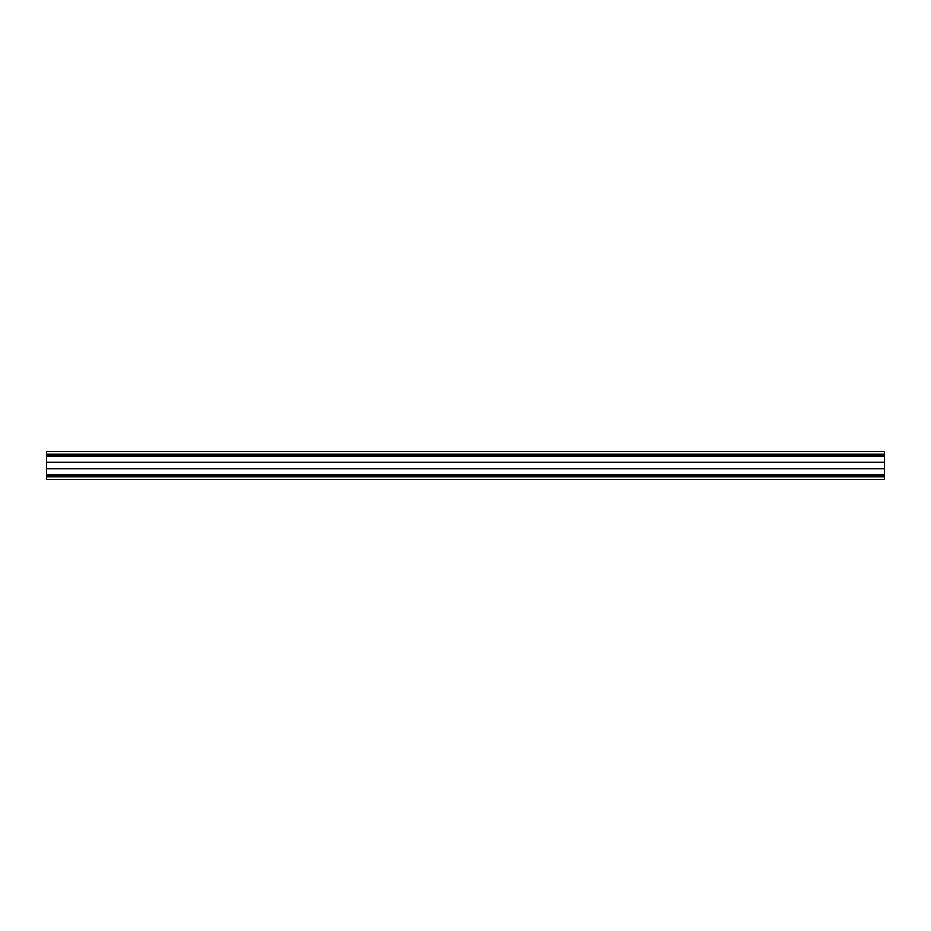 <?xml version="1.0" encoding="UTF-8"?>
<svg xmlns="http://www.w3.org/2000/svg" width="931" height="931" viewBox="0 0 931 931"><rect width="100%" height="100%" fill="white"/><g stroke="black" fill="none" stroke-linecap="round" stroke-linejoin="round"><path stroke-width="1.4" d="M46.55 454.072L46.55 479.465L884.45 479.465L884.45 451.535L46.55 451.535L46.55 454.072L884.45 454.072M46.55 476.928L884.45 476.928M46.55 475.019L884.45 475.019M46.55 468.677L884.45 468.677M46.55 462.323L884.45 462.323M46.55 455.981L884.45 455.981"/></g></svg>
